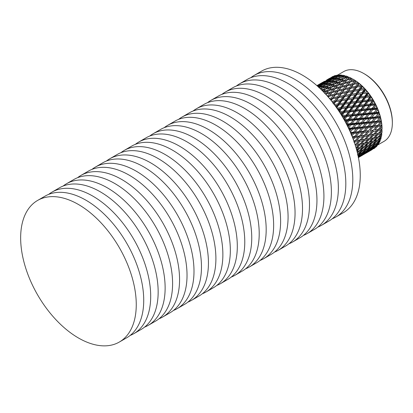 <?xml version="1.0" encoding="UTF-8"?>
<svg xmlns="http://www.w3.org/2000/svg" width="413" height="413" viewBox="0 0 413 413"><rect width="100%" height="100%" fill="white"/><g stroke="black" fill="none" stroke-linecap="round" stroke-linejoin="round"><path stroke-width="0.62" d="M332.228 218.776A81.748 47.201 -120 0 0 335.867 217.021L343.327 212.716A81.748 47.201 -120 0 0 360.26 175.293A81.748 47.201 -120 0 0 324.572 93.023A81.748 47.201 -120 0 0 261.579 71.119L254.119 75.429A81.748 47.201 -120 0 0 250.779 77.701M335.867 217.021A81.748 47.201 -120 0 0 352.795 179.598A81.748 47.201 -120 0 0 317.112 97.329A81.748 47.201 -120 0 0 254.119 75.429M317.793 227.114A81.748 47.201 -120 0 0 321.428 225.359L328.893 221.048A81.748 47.201 -120 0 0 345.82 183.625A81.748 47.201 -120 0 0 310.137 101.355A81.748 47.201 -120 0 0 247.144 79.456L239.679 83.762A81.748 47.201 -120 0 0 236.344 86.033M321.428 225.359A81.748 47.201 -120 0 0 338.361 187.936A81.748 47.201 -120 0 0 302.677 105.666A81.748 47.201 -120 0 0 239.679 83.762M303.359 235.446A81.748 47.201 -120 0 0 306.993 233.691L314.453 229.385A81.748 47.201 -120 0 0 331.386 191.962A81.748 47.201 -120 0 0 295.703 109.693A81.748 47.201 -120 0 0 232.705 87.788L225.245 92.099A81.748 47.201 -120 0 0 221.905 94.371M306.993 233.691A81.748 47.201 -120 0 0 323.926 196.268A81.748 47.201 -120 0 0 288.243 113.998A81.748 47.201 -120 0 0 225.245 92.099M288.924 243.784A81.748 47.201 -120 0 0 292.559 242.028L300.019 237.718A81.748 47.201 -120 0 0 316.952 200.295A81.748 47.201 -120 0 0 281.268 118.025A81.748 47.201 -120 0 0 218.27 96.126L210.811 100.431A81.748 47.201 -120 0 0 207.471 102.703M292.559 242.028A81.748 47.201 -120 0 0 309.492 204.605A81.748 47.201 -120 0 0 273.804 122.336A81.748 47.201 -120 0 0 210.811 100.431M274.485 252.116A81.748 47.201 -120 0 0 278.125 250.361L285.584 246.055A81.748 47.201 -120 0 0 302.517 208.632A81.748 47.201 -120 0 0 266.829 126.363A81.748 47.201 -120 0 0 203.836 104.458L196.376 108.769A81.748 47.201 -120 0 0 193.036 111.04M278.125 250.361A81.748 47.201 -120 0 0 295.052 212.938A81.748 47.201 -120 0 0 259.369 130.668A81.748 47.201 -120 0 0 196.376 108.769M260.051 260.448A81.748 47.201 -120 0 0 263.685 258.693L271.15 254.387A81.748 47.201 -120 0 0 288.078 216.964A81.748 47.201 -120 0 0 252.395 134.695A81.748 47.201 -120 0 0 189.402 112.79L181.937 117.101A81.748 47.201 -120 0 0 178.602 119.372M263.685 258.693A81.748 47.201 -120 0 0 280.618 221.27A81.748 47.201 -120 0 0 244.935 139A81.748 47.201 -120 0 0 181.937 117.101M245.616 268.786A81.748 47.201 -120 0 0 249.251 267.03L256.71 262.72A81.748 47.201 -120 0 0 273.643 225.297A81.748 47.201 -120 0 0 237.96 143.027A81.748 47.201 -120 0 0 174.962 121.128L167.502 125.433A81.748 47.201 -120 0 0 164.162 127.705M249.251 267.03A81.748 47.201 -120 0 0 266.184 229.607A81.748 47.201 -120 0 0 230.5 147.338A81.748 47.201 -120 0 0 167.502 125.433M231.182 277.118A81.748 47.201 -120 0 0 234.816 275.363L242.276 271.057A81.748 47.201 -120 0 0 259.209 233.634A81.748 47.201 -120 0 0 223.526 151.364A81.748 47.201 -120 0 0 160.528 129.46L153.068 133.771A81.748 47.201 -120 0 0 149.728 136.042M234.816 275.363A81.748 47.201 -120 0 0 251.749 237.94A81.748 47.201 -120 0 0 216.061 155.67A81.748 47.201 -120 0 0 153.068 133.771M216.742 285.455A81.748 47.201 -120 0 0 220.382 283.7L227.842 279.389A81.748 47.201 -120 0 0 244.775 241.966A81.748 47.201 -120 0 0 209.086 159.697A81.748 47.201 -120 0 0 146.094 137.797L138.629 142.103A81.748 47.201 -120 0 0 135.294 144.374M220.382 283.7A81.748 47.201 -120 0 0 237.31 246.277A81.748 47.201 -120 0 0 201.627 164.007A81.748 47.201 -120 0 0 138.629 142.103M202.308 293.788A81.748 47.201 -120 0 0 205.942 292.032L213.407 287.727A81.748 47.201 -120 0 0 230.335 250.304A81.748 47.201 -120 0 0 194.652 168.034A81.748 47.201 -120 0 0 131.659 146.13L124.194 150.44A81.748 47.201 -120 0 0 120.859 152.712M205.942 292.032A81.748 47.201 -120 0 0 222.875 254.609A81.748 47.201 -120 0 0 187.192 172.34A81.748 47.201 -120 0 0 124.194 150.44M187.874 302.12A81.748 47.201 -120 0 0 191.508 300.37L198.968 296.059A81.748 47.201 -120 0 0 215.901 258.636A81.748 47.201 -120 0 0 180.218 176.366A81.748 47.201 -120 0 0 117.22 154.467L109.76 158.773A81.748 47.201 -120 0 0 106.42 161.044M191.508 300.37A81.748 47.201 -120 0 0 208.441 262.942A81.748 47.201 -120 0 0 172.758 180.672A81.748 47.201 -120 0 0 109.76 158.773M173.434 310.457A81.748 47.201 -120 0 0 177.074 308.702L184.534 304.391A81.748 47.201 -120 0 0 201.467 266.968A81.748 47.201 -120 0 0 165.783 184.699A81.748 47.201 -120 0 0 102.785 162.799L95.326 167.105A81.748 47.201 -120 0 0 91.985 169.376M177.074 308.702A81.748 47.201 -120 0 0 194.002 271.279A81.748 47.201 -120 0 0 158.318 189.009A81.748 47.201 -120 0 0 95.326 167.105M159 318.79A81.748 47.201 -120 0 0 162.639 317.034L170.099 312.729A81.748 47.201 -120 0 0 187.032 275.306A81.748 47.201 -120 0 0 151.344 193.036A81.748 47.201 -120 0 0 88.351 171.132L80.886 175.442A81.748 47.201 -120 0 0 77.551 177.714M162.639 317.034A81.748 47.201 -120 0 0 179.567 279.611A81.748 47.201 -120 0 0 143.884 197.342A81.748 47.201 -120 0 0 80.886 175.442M144.565 327.127A81.748 47.201 -120 0 0 148.2 325.372L155.665 321.061A81.748 47.201 -120 0 0 172.593 283.638A81.748 47.201 -120 0 0 136.909 201.368A81.748 47.201 -120 0 0 73.912 179.469L66.452 183.775A81.748 47.201 -120 0 0 63.117 186.046M148.2 325.372A81.748 47.201 -120 0 0 165.133 287.949A81.748 47.201 -120 0 0 129.45 205.679A81.748 47.201 -120 0 0 66.452 183.775M130.131 335.459A81.748 47.201 -120 0 0 133.766 333.704L141.225 329.398A81.748 47.201 -120 0 0 158.158 291.976A81.748 47.201 -120 0 0 122.475 209.706A81.748 47.201 -120 0 0 59.477 187.801L52.017 192.112A81.748 47.201 -120 0 0 48.677 194.384M133.766 333.704A81.748 47.201 -120 0 0 150.699 296.281A81.748 47.201 -120 0 0 115.015 214.011A81.748 47.201 -120 0 0 52.017 192.112M119.331 342.041L126.791 337.731A81.748 47.201 -120 0 0 143.724 300.308A81.748 47.201 -120 0 0 108.041 218.038A81.748 47.201 -120 0 0 45.043 196.139L37.583 200.444A81.748 47.201 -120 0 0 37.583 294.841A81.748 47.201 -120 0 0 119.331 342.041A81.748 47.201 -120 0 0 136.259 304.613A81.748 47.201 -120 0 0 100.576 222.344A81.748 47.201 -120 0 0 37.583 200.444M337.591 75.104L343.714 71.573A40.293 23.262 60 0 1 363.858 73.566L364.596 73.989A39.256 22.663 60 0 1 392.35 122.067L392.35 122.914A40.293 23.262 60 0 1 384.007 141.36L377.885 144.896M363.858 73.566A40.293 23.262 60 0 1 392.35 122.914M349.062 81.475L351.035 79.007L346.744 80.21L344.762 82.626L349.062 81.475L349.558 82.739L352.594 78.929A41.527 23.975 60 0 1 352.707 78.997L353.58 79.502A40.293 23.262 60 0 1 382.071 128.846A40.293 23.262 60 0 1 382.071 128.902M331.944 76.937A41.527 23.975 60 0 1 332.935 76.42L331.944 76.937M332.093 77.422L334.029 75.956A41.527 23.975 60 0 1 335.542 75.481L336.213 75.625M334.762 77.014L336.734 75.228A41.527 23.975 60 0 1 338.366 75.037L339.672 75.409M337.617 77.086L339.646 74.996A41.527 23.975 60 0 1 341.381 75.078L342.656 75.533M340.622 77.644L342.733 75.254A41.527 23.975 60 0 1 344.545 75.62L346.017 76.539L344.411 76.281L340.157 77.809L338.139 79.9L342.403 78.424L344.411 76.281M343.724 78.671L345.944 76.002A41.527 23.975 60 0 1 347.813 76.642L349.207 77.634L347.694 77.407L343.415 78.775L341.422 81.031L345.717 79.719L347.694 77.407M346.889 80.168L349.243 77.236A41.527 23.975 60 0 1 351.143 78.145L352.454 79.188L351.035 79.007M352.707 78.997A41.527 23.975 60 0 1 354.499 80.091L355.939 81.067A41.527 23.975 60 0 1 357.828 82.471L359.248 83.622A41.527 23.975 60 0 1 361.091 85.248L362.469 86.56A41.527 23.975 60 0 1 364.245 88.382L365.562 89.838A41.527 23.975 60 0 1 367.245 91.841L368.365 92.827L368.484 93.415A41.527 23.975 60 0 1 370.058 95.568L371.044 96.508L371.204 97.251A41.527 23.975 60 0 1 372.65 99.523L373.357 100.153L373.688 101.288A41.527 23.975 60 0 1 374.973 103.658L375.567 104.19L375.892 105.48A41.527 23.975 60 0 1 377.012 107.907L377.601 108.593L377.797 109.765A41.527 23.975 60 0 1 378.731 112.222L379.371 114.091A41.527 23.975 60 0 1 380.115 116.549L380.6 118.402A41.527 23.975 60 0 1 381.137 120.828L381.462 122.646A41.527 23.975 60 0 1 381.788 125L381.953 126.755A41.527 23.975 60 0 1 382.061 129.016L377.219 129.754L378.086 130.792L374.968 133.962L378.086 133.476L381.24 130.338L381.793 129.047L382.061 130.689A41.527 23.975 60 0 1 381.953 132.826L379.454 133.249L382.061 130.689M381.953 126.755L379.454 129.377L382.071 128.846M381.049 134.091L378.024 134.633L374.777 137.715L377.761 137.142L381.049 134.091L381.607 132.697L381.788 134.39A41.527 23.975 60 0 1 381.462 136.373L379.072 136.879L381.788 134.39M380.476 137.575L377.585 138.216L374.204 141.2L377.059 140.523L380.476 137.575L381.049 136.078L381.137 137.808A41.527 23.975 60 0 1 380.6 139.609L378.313 140.208L381.137 137.808M380.337 139.573L380.115 140.905A41.527 23.975 60 0 1 379.371 142.506L377.183 143.203L380.115 140.905M379.041 142.315L378.731 143.636A41.527 23.975 60 0 1 377.797 145.009L375.706 145.825L378.731 143.636M377.234 145.231L377.012 145.965A41.527 23.975 60 0 1 375.892 147.1L373.894 148.035L377.012 145.965M374.973 147.864A41.527 23.975 60 0 1 373.688 148.742L374.973 147.864M379.454 129.377L377.219 129.754L376.666 130.988L373.435 131.411L370.389 134.612L373.569 134.168L376.666 130.988M381.901 125.521L381.607 125.185L381.896 125.149L376.847 125.805L381.788 125M381.865 125.103L381.049 126.363L377.761 126.755L374.777 129.987L378.024 129.568L374.777 129.987M381.462 122.646L379.072 125.315M381.364 121.463L381.049 121.159L381.354 121.128M381.282 121.03L381.049 121.159L381.328 121.092M380.6 118.402L378.313 121.102L381.137 120.828M380.456 117.287L380.13 117.024L380.445 116.993M380.337 116.843L380.13 117.024L380.409 116.936M379.371 114.091L377.183 116.807L380.115 116.549M379.191 113.054L378.866 112.826L379.191 112.795M379.041 112.604L378.866 112.826L379.134 112.723M378.731 112.992L379.103 112.532M377.797 109.765L375.706 112.475L378.731 112.222M377.59 108.81L377.265 108.629L377.601 108.593M377.405 108.366L377.265 108.629L377.528 108.511M378.225 113.637L374.56 113.947L371.953 117.261L375.587 116.946L378.866 112.826L373.579 113.338L377.487 108.335M375.892 105.48L373.894 108.175L377.012 107.907M375.675 104.618L375.35 104.479L375.696 104.448M375.458 104.184L375.35 104.479L375.608 104.35M376.579 109.316L372.8 109.636L370.306 112.935L374.054 112.62L377.265 108.629L371.819 109.156L375.567 104.19M373.688 101.288L371.772 103.952L374.973 103.658M373.466 100.529L373.145 100.436L373.502 100.4M373.218 100.106L373.145 100.436L373.398 100.292M374.606 105.047L370.719 105.398L368.334 108.665L372.19 108.325L375.35 104.479L369.754 105.057L373.357 100.153M371.204 97.251L369.367 99.863L372.65 99.523M370.993 96.596L370.683 96.554L371.044 96.508M370.719 96.198L370.683 96.554L370.926 96.394M372.34 100.886L368.36 101.288L366.068 104.504L370.022 104.117L372.34 100.886L373.145 100.436L367.42 101.087L370.884 96.275M368.484 93.415L366.708 95.966L370.058 95.568M367.993 92.497L367.998 92.879L368.226 92.703M369.805 96.885L365.737 97.36L363.533 100.509L367.58 100.054L369.805 96.885L370.683 96.554L364.839 97.303L368.19 92.605M365.562 89.838L363.838 92.311L367.245 91.841M365.391 89.409L365.118 89.461L365.335 89.275M365.077 89.058L365.118 89.461L365.304 89.198M362.469 86.56L360.792 88.94L364.245 88.382M362.005 85.93L362.082 86.343L362.268 86.09M359.248 83.622L357.601 85.904L361.091 85.248M358.82 83.147L358.933 83.571L359.114 83.328M355.939 81.067L354.313 83.24L357.828 82.471M355.562 80.747L355.707 81.175L355.887 80.943M350.973 80.979L354.499 80.091M347.622 79.157L351.143 78.145M344.303 77.789L347.813 76.642M341.061 76.901L344.545 75.62M337.937 76.503L341.381 75.078M334.969 76.596L338.366 75.037M332.202 77.185L335.542 75.481M381.24 130.338L378.086 130.792M380.476 122.217L377.059 122.563L374.204 125.841L377.585 125.48L380.476 122.217L381.049 121.159L376.109 121.716L378.313 121.102M379.532 117.958L375.985 118.273L373.259 121.577L376.77 121.252L379.532 117.958L380.13 117.024L375.014 117.54L377.183 116.807M374.054 112.62L373.579 113.338L375.706 112.475M372.19 108.325L371.819 109.156L373.894 108.175M370.022 104.117L369.754 105.057L371.772 103.952M367.58 100.054L367.42 101.087L369.367 99.863M364.885 96.193L367.038 93.101L362.898 93.663L360.766 96.725L364.885 96.193L364.839 97.303L366.708 95.966M367.038 93.101L362.051 93.751L363.838 92.311M375.587 116.946L375.014 117.54L369.805 118.056L373.579 113.338L368.205 113.859L371.819 109.156L366.29 109.708L369.754 105.057L364.085 105.671L367.42 101.087L361.623 101.784L364.839 97.303L358.938 98.108L365.118 89.461L359.873 90.246L357.803 93.204L361.984 92.579L362.051 93.751L362.898 93.663M358.912 89.254L360.952 86.374L356.703 87.153L354.679 89.998L358.912 89.254L359.088 90.478L360.792 88.94M355.934 93.493L357.999 90.55L353.771 91.273L351.726 94.174L355.934 93.493L356.058 94.691L362.082 86.343L360.952 86.374M355.707 86.276L357.704 83.519L353.43 84.428L351.432 87.138L355.707 86.276L355.991 87.525L357.601 85.904M352.79 90.339L354.813 87.515L350.544 88.361L348.536 91.139L352.79 90.339L353.022 91.578L358.933 83.571L357.704 83.519M352.408 83.669L354.39 81.051L350.095 82.104L348.118 84.675L352.408 83.669L352.8 84.939L354.313 83.24M349.532 87.541L351.525 84.851L347.235 85.832L345.253 88.47L349.532 87.541L349.873 88.8L355.707 81.175L354.39 81.051M346.208 85.135L348.185 82.59L343.884 83.72L341.912 86.214L346.208 85.135L346.646 86.405L351.334 80.525M373.579 148.009L373.894 148.035M375.19 145.799L375.706 145.825M376.47 143.192L377.183 143.203M377.399 140.229L378.313 140.208M377.967 136.951L379.072 136.879M378.163 133.399L379.454 133.249M378.024 129.568L381.049 126.363M377.585 125.48L376.847 125.805L377.761 126.755M376.77 121.252L376.109 121.716L377.059 122.563M374.395 118.417L370.781 118.732L368.122 122.041L371.69 121.721L375.014 117.54L375.985 118.273M372.918 114.086L369.186 114.406L366.641 117.71L370.327 117.4L373.579 113.338L374.56 113.947M371.106 109.786L367.265 110.121L364.829 113.405L368.628 113.079L371.819 109.156L372.8 109.636M368.979 105.563L365.04 105.94L362.707 109.187L366.61 108.826L368.979 105.563L369.754 105.057L370.719 105.398M366.579 101.474L362.547 101.913L360.301 105.098L364.302 104.685L366.579 101.474L367.42 101.087L368.36 101.288M363.92 97.576L359.811 98.093L357.648 101.2L361.726 100.715L363.92 97.576L365.737 97.36M361.984 92.579L364.075 89.585M357.999 90.55L359.873 90.246M354.813 87.515L356.703 87.153M351.525 84.851L352.8 84.939L353.43 84.428M348.185 82.59L349.558 82.739L350.095 82.104M345.717 79.719L346.3 80.969L344.834 80.762L340.539 82.053L338.557 84.386L342.852 83.158L343.394 84.417L341.974 84.237L337.679 85.445L335.707 87.855L340.002 86.704L340.493 87.974L341.912 86.214M342.403 78.424L343.079 79.642L341.515 79.399L337.24 80.85L335.237 83.023L339.517 81.629L341.515 79.399M341.221 75.636L337.013 77.334L334.948 79.255L339.176 77.613L341.221 75.636L342.17 75.801M339.176 77.613L339.641 78.336M338.17 75.481L334.019 77.355L331.897 79.105L336.074 77.288L338.17 75.481L338.939 75.61M336.074 77.288L336.476 77.83M335.299 75.827L331.221 77.866L329.027 79.446L333.136 77.458L335.299 75.827L335.846 75.909M333.136 77.458L333.446 77.82M332.646 76.658L326.373 80.277L332.919 76.694M326.848 79.885L327.943 79.296M327.907 79.27L329.657 78.284M370.002 150.745L372.35 149.491M374.606 147.973L368.334 151.597L374.741 147.648M372.103 148.835L372.19 149.145M376.579 145.98L374.054 146.997L370.306 149.599L372.8 148.53L376.579 145.98L376.795 145.407M373.868 146.507L374.054 146.997M378.225 143.559L375.587 144.436L371.953 147.183L374.56 146.254L378.225 143.559L378.514 142.784M375.288 143.781L375.587 144.436M379.532 140.745L376.77 141.499L373.259 144.369L375.985 143.574L379.532 140.745L379.883 139.8M376.109 140.275L376.77 141.499M376.284 138.484L373.316 139.073L370.007 142.108L372.924 141.489L376.284 138.484L376.847 137.039L377.585 138.216M376.666 134.86L373.569 135.361L370.389 138.484L373.435 137.957L376.666 134.86L377.219 133.513L378.024 134.633M374.968 133.962L373.579 134.153M370.022 150.843L366.29 153.011M376.284 126.92L372.924 127.292L370.007 130.544L373.316 130.162L376.284 126.92L376.847 125.805L371.989 126.393L374.204 125.841M375.52 122.713L372.036 123.043L369.248 126.337L372.686 125.996L375.52 122.713L376.109 121.716L371.07 122.253L373.259 121.577M370.327 117.4L369.805 118.056L371.953 117.261M368.628 113.079L368.205 113.859L370.306 112.935M366.61 108.826L366.29 109.708L368.334 108.665M364.302 104.685L364.085 105.671L366.068 104.504M361.726 100.715L361.623 101.784L363.533 100.509M358.928 96.967L361.05 93.921L356.873 94.531L354.777 97.545L358.928 96.967L358.938 98.108L360.766 96.725M361.05 93.921L359.331 94.169M369.661 118.237L364.514 118.567L368.205 113.859L362.753 114.391L366.29 109.708L360.694 110.286L364.085 105.671L358.36 106.317L361.623 101.784L355.779 102.532L358.938 98.108L352.991 98.981L356.058 94.691L357.803 93.204M349.852 94.489L351.886 91.609L347.643 92.388L345.619 95.227L349.852 94.489L350.028 95.708L353.022 91.578L354.679 89.998M346.646 91.505L348.644 88.749L344.37 89.662L342.377 92.367L346.646 91.505L346.93 92.76L351.432 87.138M343.348 88.898L345.325 86.281L341.035 87.334L339.058 89.9L343.348 88.898L343.74 90.168L348.118 84.675M343.946 83.705L344.762 82.626M340.771 81.981L341.422 81.031M337.627 80.716L338.139 79.9M334.571 79.921L334.948 79.255M331.639 79.606L331.897 79.105M328.872 79.776L329.027 79.446M369.893 149.573L370.306 149.599M371.339 147.157L371.953 147.183M372.449 144.369L373.259 144.369M373.197 141.246L374.204 141.2M373.579 137.823L374.777 137.715M368.964 134.803L371.989 131.592L368.701 131.984L365.722 135.211L373.569 134.168M372.18 135.572L369.021 136.027L365.913 139.191L369.021 138.706L372.18 135.572L372.733 134.277L373.569 135.361M373.435 131.411L372.547 130.415L371.989 131.592M373.316 130.162L370.007 130.544M372.686 125.996L371.989 126.393L372.924 127.292M371.69 121.721L371.07 122.253L372.036 123.043M369.165 118.872L365.5 119.181L362.898 122.491L366.522 122.176L369.805 118.056L370.781 118.732M367.518 114.546L363.734 114.871L361.251 118.164L364.989 117.85L368.205 113.859L369.186 114.406M365.546 110.276L361.659 110.632L359.279 113.895L363.13 113.554L365.546 110.276L366.29 109.708L367.265 110.121M363.28 106.115L359.295 106.518L357.013 109.734L360.962 109.347L363.28 106.115L364.085 105.671L365.04 105.94M360.745 102.119L356.677 102.589L354.478 105.733L358.515 105.289L360.745 102.119L362.547 101.913M357.978 98.335L353.838 98.893L351.711 101.954L355.825 101.428L357.978 98.335L359.811 98.093M355.01 94.814L350.813 95.475L348.742 98.433L352.924 97.809L355.01 94.814L356.873 94.531M351.886 91.609L353.771 91.273M348.644 88.749L349.873 88.8L350.544 88.361M345.325 86.281L346.646 86.405L347.235 85.832M342.852 83.158L344.834 80.762M339.517 81.629L340.147 82.868L338.634 82.641L334.354 84.004L332.367 86.26L336.652 84.949L337.24 86.203L335.774 85.997L331.484 87.277L329.497 89.616L333.797 88.387L334.339 89.647L332.919 89.466L328.619 90.674L326.647 93.09L330.942 91.939L331.433 93.204L332.852 91.443L337.147 90.364L337.591 91.634L339.058 89.9M338.273 78.511L334.034 80.127L331.995 82.135L336.244 80.576L338.273 78.511L339.305 78.687M336.244 80.576L336.956 81.769L335.346 81.511L331.097 83.044L329.078 85.13L333.343 83.658L335.346 81.511M335.149 78.114L330.963 79.9L328.872 81.733L333.074 80.008L335.149 78.114L336.012 78.258M333.074 80.008L333.513 80.638M332.181 78.207L328.061 80.168L325.909 81.831L330.049 79.931L332.181 78.207L332.847 78.315M330.049 79.931L330.405 80.38M329.414 78.795L323.142 82.419L329.832 78.857M327.21 80.349L327.463 80.623M324.592 81.253L320.607 83.488L324.706 81.361M368.979 151.416L362.707 155.04L369.057 151.23M371.106 149.645L368.628 150.74L364.829 153.269L367.265 152.123L371.106 149.645L371.282 149.191M368.494 150.337L368.628 150.74M372.918 147.436L370.327 148.386L366.641 151.06L369.186 150.058L372.918 147.436L373.171 146.754M370.089 147.808L370.327 148.386M374.395 144.813L371.69 145.629L368.122 148.437L370.781 147.58L374.395 144.813L374.715 143.951M371.328 144.901L371.69 145.629M375.52 141.819L372.686 142.516L369.248 145.443L372.036 144.71L375.52 141.819L375.902 140.802M371.416 142.81L368.52 143.445L365.149 146.429L367.998 145.753L371.416 142.81L371.989 141.313L372.686 142.516M371.989 139.326L368.964 139.862L365.722 142.944L368.701 142.371L371.989 139.326L372.547 137.927L373.316 139.073M367.606 136.218L364.38 136.641L361.329 139.842L364.514 139.398L367.606 136.218L368.159 134.984L370.389 134.612M364.261 135.392L367.224 132.155L363.863 132.521L360.947 135.774L368.159 134.984L369.021 136.027M369.098 138.634L370.389 138.484M371.416 127.452L367.998 127.793L365.149 131.066L368.52 130.709L371.416 127.452L371.989 126.393L367.049 126.946L369.248 126.337M370.471 123.188L366.925 123.508L364.204 126.806L367.704 126.481L370.471 123.188L371.07 122.253L365.954 122.775L368.122 122.041M364.989 117.85L364.514 118.567L366.641 117.71M363.13 113.554L362.753 114.391L364.829 113.405M360.962 109.347L360.694 110.286L362.707 109.187M358.515 105.289L358.36 106.317L360.301 105.098M355.825 101.428L355.779 102.532L357.648 101.2M352.924 97.809L352.991 98.981L354.777 97.545M346.879 98.722L348.944 95.78L344.716 96.503L342.666 99.404L346.879 98.722L347.003 99.92L350.028 95.708L351.726 94.174M343.735 95.568L345.753 92.744L341.489 93.591L339.476 96.368L343.735 95.568L343.967 96.802L348.536 91.139M340.477 92.77L342.465 90.08L338.18 91.061L336.192 93.705L340.477 92.77L340.818 94.03L345.253 88.47M334.287 94.133L336.27 91.51L331.969 92.569L329.997 95.135L334.287 94.133L334.675 95.398L342.269 85.759M337.829 85.398L338.557 84.386M334.664 83.906L335.237 83.023M331.556 82.874L331.995 82.135M328.557 82.321L328.872 81.733M325.702 82.249L325.909 81.831M317.788 85.114L320.607 83.488M364.514 153.238L364.829 153.269M366.125 151.029L366.641 151.06M367.405 148.427L368.122 148.437M368.339 145.464L369.248 145.443M368.907 142.186L370.007 142.108M367.606 140.09L364.514 140.585L361.329 143.714L364.38 143.187L367.606 140.09L368.159 138.747L368.964 139.862M368.701 131.984L367.787 131.035L367.224 132.155M368.52 130.709L362.934 131.618L365.149 131.066M367.704 126.481L367.049 126.946L367.998 127.793M366.522 122.176L365.954 122.775L366.925 123.508M365.335 123.647L361.726 123.962L359.062 127.271L362.629 126.951L365.335 123.647L365.954 122.775L360.75 123.286L364.514 118.567L365.5 119.181M363.858 119.316L360.131 119.636L357.581 122.94L361.272 122.625L364.514 118.567L359.145 119.089L362.753 114.391L363.734 114.871M362.046 115.015L358.205 115.351L355.769 118.639L359.573 118.309L362.753 114.391L357.235 114.938L360.694 110.286L361.659 110.632M359.924 110.792L355.985 111.169L353.647 114.416L357.555 114.05L359.924 110.792L360.694 110.286L355.03 110.896L358.36 106.317L359.295 106.518M357.519 106.704L353.487 107.143L351.241 110.328L355.242 109.91L357.519 106.704L358.36 106.317L352.568 107.013L355.779 102.532L356.677 102.589M354.86 102.806L350.756 103.322L348.587 106.43L352.671 105.945L354.86 102.806L355.779 102.532L349.878 103.338L352.991 98.981L353.838 98.893M348.944 95.78L350.813 95.475M345.753 92.744L347.643 92.388M342.465 90.08L343.74 90.168L344.37 89.662M337.147 90.364L339.125 87.819L340.493 87.974L341.035 87.334M340.002 86.704L341.974 84.237M336.652 84.949L338.634 82.641M333.343 83.658L334.014 84.877L332.455 84.629L328.185 86.08L326.182 88.253L330.462 86.859L331.092 88.093L329.579 87.871L325.294 89.239L323.307 91.49L327.592 90.184L328.175 91.433L326.709 91.227L323.709 92.12M332.16 80.865L327.953 82.569L325.893 84.484L330.116 82.843L332.16 80.865L333.11 81.031M330.116 82.843L330.581 83.571M329.109 80.716L324.959 82.585L322.842 84.335L327.013 82.523L329.109 80.716L329.879 80.845M327.013 82.523L327.416 83.059M326.239 81.056L322.161 83.101L319.972 84.675L324.076 82.693L326.239 81.056L326.786 81.144M324.076 82.693L324.386 83.054M321.34 83.354L317.313 85.506L321.531 83.545M323.58 81.888L323.859 81.929M360.941 155.98L363.29 154.72M365.546 153.208L359.279 156.826L365.675 152.877M363.037 154.064L363.13 154.374M367.518 151.21L364.989 152.232L361.251 154.829L363.734 153.76L367.518 151.21L367.735 150.637M364.808 151.736L364.989 152.232M369.165 148.794L366.522 149.671L362.898 152.412L365.5 151.483L369.165 148.794L369.454 148.014M366.223 149.016L366.522 149.671M370.471 145.98L367.704 146.729L364.204 149.599L366.925 148.804L370.471 145.98L370.822 145.035M367.049 145.505L367.704 146.729M367.224 143.719L364.261 144.302L360.947 147.338L363.863 146.718L367.224 143.719L367.787 142.268L368.52 143.445M359.899 140.033L362.929 136.822L359.635 137.219L356.656 140.446L365.913 139.191M362.929 136.822L363.486 135.645L365.722 135.211M360.962 156.078L358.427 157.554M359.46 135.939L362.356 132.676L358.933 133.027L356.083 136.3L363.486 135.645L364.38 136.641M364.524 143.053L365.722 142.944M366.465 127.942L362.975 128.273L360.188 131.566L363.631 131.226L366.465 127.942L367.049 126.946L362.015 127.483L364.204 126.806M361.272 122.625L360.75 123.286L362.898 122.491M359.573 118.309L359.145 119.089L361.251 118.164M357.555 114.05L357.235 114.938L359.279 113.895M355.242 109.91L355.03 110.896L357.013 109.734M352.671 105.945L352.568 107.013L354.478 105.733M349.873 102.197L351.99 99.151L347.818 99.76L345.717 102.775L349.873 102.197L349.878 103.338L351.711 101.954M351.99 99.151L350.291 99.394M360.601 123.466L355.454 123.802L359.145 119.089L353.693 119.62L357.235 114.938L351.633 115.521L355.03 110.896L349.295 111.551L352.568 107.013L346.719 107.767L349.878 103.338L343.926 104.21L347.003 99.92L348.742 98.433M340.787 99.719L342.831 96.838L338.583 97.618L336.559 100.457L340.787 99.719L340.968 100.942L343.967 96.802L345.619 95.227M337.581 96.74L339.589 93.978L335.304 94.892L333.317 97.602L337.581 96.74L337.87 97.989L342.377 92.367M334.891 88.929L335.707 87.855M331.711 87.21L332.367 86.26M328.572 85.945L329.078 85.13M325.516 85.15L325.893 84.484M322.579 84.835L322.842 84.335M319.812 85.006L319.972 84.675M360.833 154.798L361.251 154.829M362.284 152.387L362.898 152.412M363.388 149.599L364.204 149.599M364.142 146.476L365.149 146.429M363.12 140.797L359.96 141.256L356.847 144.421L359.96 143.941L363.12 140.797L363.672 139.506L364.514 140.585M362.929 144.555L359.899 145.092L356.656 148.174L359.635 147.606L362.929 144.555L363.486 143.156L364.261 144.302M363.863 132.521L362.934 131.618L362.356 132.676M363.631 131.226L362.934 131.618L357.983 132.181L360.188 131.566M362.629 126.951L362.015 127.483L362.975 128.273M360.11 124.096L356.434 124.411L353.838 127.72L357.462 127.41L360.75 123.286L361.726 123.962M358.458 119.775L354.674 120.1L352.186 123.399L355.929 123.079L359.145 119.089L360.131 119.636M356.491 115.506L352.599 115.862L350.214 119.13L354.065 118.784L356.491 115.506L357.235 114.938L358.205 115.351M354.22 111.345L350.234 111.753L347.947 114.964L351.902 114.582L354.22 111.345L355.03 110.896L355.985 111.169M351.69 107.344L347.617 107.824L345.418 110.968L349.455 110.519L351.69 107.344L353.487 107.143M348.918 103.565L344.778 104.122L342.645 107.184L346.765 106.657L348.918 103.565L350.756 103.322M345.955 100.044L341.752 100.71L339.682 103.668L343.864 103.043L345.955 100.044L347.818 99.76M342.831 96.838L344.716 96.503M339.589 93.978L340.818 94.03L341.489 93.591M336.27 91.51L337.591 91.634L338.18 91.061M339.125 87.819L334.829 88.95L332.852 91.443M333.797 88.387L335.774 85.997M330.462 86.859L332.455 84.629M329.213 83.741L324.979 85.357L322.935 87.365L327.189 85.806L329.213 83.741L330.245 83.916M327.189 85.806L327.901 86.998L326.291 86.74L322.037 88.274L320.963 89.373M326.089 83.343L321.908 85.13L319.812 86.967L324.019 85.238L326.089 83.343L326.951 83.488M324.019 85.238L324.453 85.868M317.943 86.554L320.994 85.161L323.121 83.436L323.787 83.545M320.994 85.161L321.35 85.61M323.121 83.436L317.731 86.369M317.318 85.997L318.155 85.579L318.402 85.852M318.155 85.579L320.354 84.025L320.772 84.087M320.354 84.025L317.05 85.759M316.91 85.641L317.938 85.114M317.824 85.099L316.895 85.625M362.444 155.236L358.443 157.544L359.997 156.46M359.924 156.646L358.407 157.456M358.205 157.353L362.046 154.875L362.222 154.421M362.046 154.875L358.277 156.837M359.439 155.567L359.573 155.969M358.123 156.083L360.131 155.288L363.858 152.665L364.111 151.984M363.858 152.665L361.272 153.615L358.086 155.928M361.034 153.037L361.272 153.615M365.335 150.043L362.629 150.859L359.062 153.667L361.726 152.81L365.335 150.043L365.655 149.181M362.268 150.131L362.629 150.859M366.465 147.049L363.631 147.74L360.188 150.673L362.975 149.94L366.465 147.049L366.842 146.032M357.033 151.442L358.933 150.988L362.356 148.04L362.934 146.538L363.631 147.74M355.149 144.669L358.541 141.452L359.093 140.219L361.329 139.842M353.76 140.792L355.201 140.621L358.159 137.384L358.721 136.269L360.947 135.774M355.201 140.621L359.093 140.219L359.96 141.256M360.038 143.863L361.329 143.714M352.217 136.688L354.571 136.455L353.874 136.853L358.721 136.269L359.635 137.219M359.847 147.415L360.947 147.338M361.411 128.417L357.865 128.737L355.139 132.041L358.644 131.716L361.411 128.417L362.015 127.483L356.889 128.004L359.062 127.271M355.929 123.079L355.454 123.802L357.581 122.94M354.065 118.784L353.693 119.62L355.769 118.639M351.902 114.582L351.633 115.521L353.647 114.416M349.455 110.519L349.295 111.551L351.241 110.328M346.765 106.657L346.719 107.767L348.587 106.43M343.864 103.043L343.926 104.21L345.717 102.775M334.127 104.546L337.819 103.952L337.942 105.15L340.968 100.942L342.666 99.404M331.784 101.335L334.675 100.798L334.907 102.037L339.476 96.368M329.404 98.428L331.417 98L331.758 99.259L336.192 93.705M327.148 95.826L328.087 95.594L328.531 96.864L333.188 91.015M328.763 90.633L329.497 89.616M325.604 89.136L326.182 88.253M322.496 88.103L322.935 87.365M319.497 87.551L319.812 86.967M358.345 153.657L359.062 153.667M359.279 150.693L360.188 150.673M356.016 147.751L358.541 145.324L359.093 143.977L359.899 145.092M362.356 148.04L359.46 148.68L356.904 150.946M356.718 150.249L358.159 148.948L358.721 147.503L359.46 148.68M358.933 133.027L357.983 132.181L357.4 133.177L353.92 133.502L351.902 135.892M358.644 131.716L357.983 132.181L352.955 132.712L355.139 132.041M357.462 127.41L356.889 128.004L357.865 128.737M350.446 132.459L353.569 132.181L356.274 128.882L356.889 128.004L351.69 128.515L355.454 123.802L356.434 124.411M348.587 128.34L352.212 127.86L355.454 123.802L350.085 124.318L353.693 119.62L354.674 120.1M346.553 124.23L347.183 123.828L350.513 123.539L353.693 119.62L348.174 120.168L351.633 115.521L352.599 115.862M344.365 120.142L345.072 119.6L348.495 119.285L350.859 116.027L351.633 115.521L345.97 116.13L349.295 111.551L350.234 111.753M342.021 116.099L342.682 115.506L346.182 115.144L348.453 111.938L349.295 111.551L343.508 112.243L346.719 107.767L347.617 107.824M339.538 112.124L340.033 111.598L343.611 111.174L345.8 108.041L346.719 107.767L340.823 108.567L343.926 104.21L344.778 104.122M337.819 103.952L339.878 101.015L341.752 100.71M334.675 100.798L336.688 97.979L338.583 97.618M331.417 98L333.405 95.31L334.675 95.398L335.304 94.892M328.087 95.594L330.064 93.054L331.433 93.204L331.969 92.569M330.942 91.939L332.919 89.466M327.592 90.184L329.579 87.871M321.464 89.858L324.282 88.888L324.954 90.106L323.389 89.864L321.954 90.344M324.282 88.888L326.291 86.74M320.023 88.47L321.056 88.077L323.1 86.095L324.055 86.26M321.056 88.077L321.52 88.8M323.1 86.095L318.888 87.799M318.619 87.169L320.054 85.945L320.818 86.074M320.054 85.945L318.191 86.776M358.458 156.439L358.68 155.866M358.014 155.572L360.11 154.023L360.399 153.244M360.11 154.023L357.462 154.901M357.679 154.09L361.411 151.21L361.762 150.265M361.411 151.21L358.644 151.963L357.415 152.975M357.983 150.74L358.644 151.963M355.464 144.612L356.847 144.421M353.874 142.051L354.431 140.874L356.656 140.446M352.878 138.391L353.874 136.853L356.083 136.3M358.541 141.452L355.319 141.871L354.452 142.79M353.817 140.957L354.431 140.874L355.319 141.871M356.156 148.221L356.656 148.174M358.159 137.384L354.808 137.751L353.28 139.465M352.351 137.023L353.874 136.853L354.808 137.751M354.571 136.455L357.4 133.177M351.881 128.273L352.284 127.767L351.69 128.515L353.838 127.72M350.513 123.539L350.085 124.318L352.186 123.399M348.495 119.285L348.174 120.168L350.214 119.13M346.182 115.144L345.97 116.13L347.947 114.964M343.611 111.174L343.508 112.243L345.418 110.968M336.92 108.237L340.813 107.426L340.823 108.567L342.645 107.184M340.813 107.426L342.929 104.386L343.926 104.21L341.241 104.628M336.332 107.395L337.942 105.15L339.682 103.668M333.658 103.751L336.559 100.457M330.968 100.318L333.317 97.602M328.309 97.148L329.997 95.135M325.831 94.164L326.647 93.09M358.541 145.324L355.438 145.83M358.159 148.948L356.455 149.289M357.777 151.266L357.255 152.32M353.92 133.502L352.955 132.712L352.356 133.647L350.828 133.786M353.569 132.181L352.955 132.712L350.673 132.945M356.274 128.882L352.666 129.192L350.301 132.093M351.556 128.68L352.666 129.192M354.793 124.55L351.071 124.865L348.84 127.762L348.355 127.849M347.963 127.039L350.085 124.318L351.071 124.865M352.981 120.245L349.145 120.581L347.013 123.461L346.259 123.657M345.965 123.1L348.174 120.168L349.145 120.581M350.859 116.027L346.925 116.399L344.881 119.243L344.024 119.538M343.781 119.114L345.97 116.13L346.925 116.399M348.453 111.938L344.432 112.372L342.465 115.165L341.665 115.516M341.432 115.129L343.508 112.243L344.432 112.372M345.8 108.041L341.696 108.552L339.801 111.278L339.197 111.603M338.939 111.211L340.823 108.567L341.696 108.552M342.929 104.386L338.758 104.99L336.631 107.819M336.9 105.274L335.082 105.558A41.527 23.975 -120 0 1 335.996 106.564L336.9 105.274L338.758 104.99M339.878 101.015L335.655 101.732L333.864 104.272M332.893 103.307L333.771 102.063L335.655 101.732M336.688 97.979L332.429 98.821L331.164 100.566M330.307 99.512L332.429 98.821M333.405 95.31L329.12 96.291L328.397 97.246M328.025 96.823L328.531 96.864L329.12 96.291M330.064 93.054L325.718 94.247M324.737 93.617L326.709 91.227M322.486 90.87L323.389 89.864M320.643 89.063L321.18 89.151M348.98 128.133A41.527 23.975 -120 0 0 348.84 127.762M347.183 123.828A41.527 23.975 -120 0 0 347.013 123.461M345.072 119.6A41.527 23.975 -120 0 0 344.881 119.243M342.682 115.506A41.527 23.975 -120 0 0 342.465 115.165M340.033 111.598A41.527 23.975 -120 0 0 339.801 111.278M337.173 107.932A41.527 23.975 -120 0 0 336.92 107.633M353.301 137.906L352.712 137.968M351.164 135.072L352.356 133.647M351.05 129.326L349.47 129.465A41.527 23.975 -120 0 1 349.914 130.761L351.69 128.515L348.804 128.794M349.403 125.005L347.772 125.144A41.527 23.975 -120 0 1 348.314 126.435L350.085 124.318L346.765 124.638M347.431 120.735L345.753 120.885A41.527 23.975 -120 0 1 346.388 122.15L348.174 120.168L344.581 120.539M343.693 118.954L345.165 116.574L345.97 116.13L342.284 116.543M341.293 114.907L342.63 112.573L343.508 112.243L339.904 112.697M339.863 108.795L338.071 109.032A41.527 23.975 -120 0 1 338.934 110.126L339.863 108.795L340.823 108.567L337.483 109.053M345.753 120.885L344.726 120.751M345.165 116.574L342.408 116.688M342.63 112.573L340.875 112.78A41.527 23.975 -120 0 1 341.67 113.947M333.771 102.063L332.537 102.29M330.529 99.208L330.126 99.29M344.163 117.973A41.527 23.975 -120 0 0 343.446 116.745M371.509 150.002L367.498 152.314"/></g></svg>
